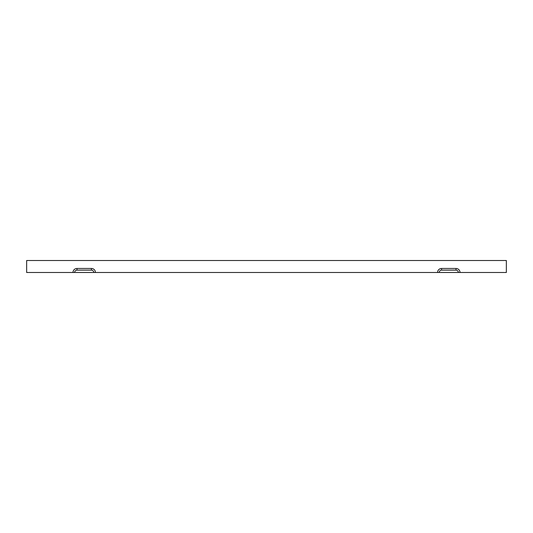 <?xml version="1.0" encoding="UTF-8"?>
<svg xmlns="http://www.w3.org/2000/svg" width="533" height="533" viewBox="0 0 533 533"><rect width="100%" height="100%" fill="white"/><g stroke="black" fill="none" stroke-linecap="round" stroke-linejoin="round"><path stroke-width="0.8" d="M506.35 260.504L26.65 260.504L26.65 272.496L72.988 272.496A4.031 4.031 0 0 1 77.019 268.465L91.409 268.465A4.031 4.031 0 0 1 95.44 272.496L437.56 272.496A4.031 4.031 0 0 1 441.59 268.465L455.981 268.465A4.031 4.031 0 0 1 460.012 272.496L506.35 272.496L506.35 260.504M72.988 272.496L74.653 272.496A2.365 2.365 0 0 1 77.019 270.131L91.409 270.131A2.365 2.365 0 0 1 93.775 272.496L95.44 272.496M74.653 272.496L93.775 272.496M437.56 272.496L439.225 272.496A2.365 2.365 0 0 1 441.59 270.131L455.981 270.131A2.365 2.365 0 0 1 458.347 272.496L460.012 272.496M439.225 272.496L458.347 272.496M91.409 268.465L91.409 270.131M77.019 268.465L77.019 270.131M441.59 268.465L441.59 270.131M455.981 268.465L455.981 270.131"/></g></svg>

